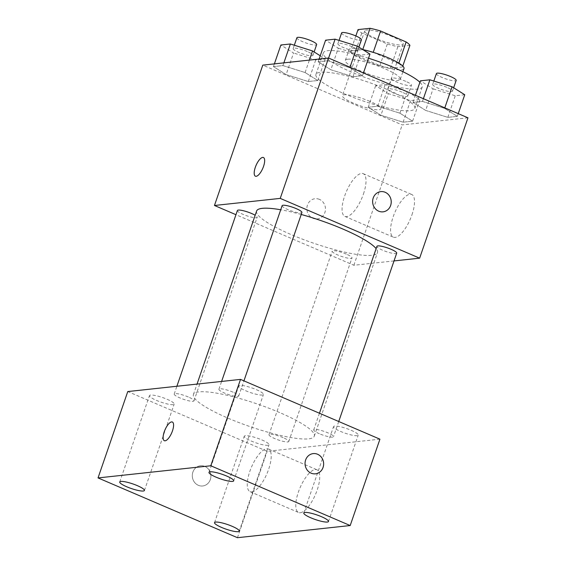 <?xml version="1.0" encoding="UTF-8"?>
<svg xmlns="http://www.w3.org/2000/svg" width="566" height="566" viewBox="0 0 566 566"><rect width="100%" height="100%" fill="white"/><g stroke="black" fill="none" stroke-linecap="round" stroke-linejoin="round"><path stroke-width="0.42" stroke-dasharray="2.83 2.12" d="M369.881 101.378A20.334 3.778 -161 0 0 342.43 95.647A20.334 3.778 -161 0 0 360.429 105.842A20.334 3.778 -161 0 0 380.89 108.891A20.334 3.778 -161 0 0 369.881 101.378M392.188 36.599A20.334 3.778 -161 0 0 364.737 30.868A20.334 3.778 -161 0 0 382.736 41.063A20.334 3.778 -161 0 0 403.19 44.113A20.334 3.778 -161 0 0 392.188 36.599M409.904 45.379L397.856 46.681A27.614 5.129 -161 0 1 387.342 43.978L361.794 33.026A27.614 5.129 -161 0 1 358.023 29.602M355.837 35.941L350.587 51.195L362.749 49.575M373.242 52.334L398.697 63.548L398.839 63.13M373.15 52.588A27.614 5.129 -161 0 0 362.643 49.893M350.587 51.195A27.614 5.129 -161 0 0 354.358 54.619L361.794 33.026M398.697 63.548A27.614 5.129 -161 0 1 402.468 66.972L390.42 68.274A27.614 5.129 -161 0 1 379.906 65.571L354.358 54.619M403.997 68.543A29.05 5.398 19 0 1 374.77 64.184A29.05 5.398 19 0 1 349.059 49.624A29.05 5.398 19 0 1 351.635 48.407A29.05 5.398 19 0 1 362.785 49.596M347.92 59.204A29.05 5.398 -161 0 0 345.345 60.421A29.05 5.398 -161 0 0 371.055 74.981A29.05 5.398 -161 0 0 400.282 79.339A29.05 5.398 -161 0 0 384.555 68.613A29.05 5.398 -161 0 0 347.92 59.204M390.42 68.274L397.856 46.681M402.468 66.972L402.787 66.059M379.906 65.571L387.342 43.978M368.523 58.234A52.291 9.721 -161 0 0 323.37 52.85A52.291 9.721 -161 0 0 369.648 79.07A52.291 9.721 -161 0 0 422.257 86.902A52.291 9.721 -161 0 0 419.901 82.275M386.514 89.195A52.291 9.721 -161 0 0 315.934 74.443A52.291 9.721 -161 0 0 362.212 100.663A52.291 9.721 -161 0 0 414.821 108.495A52.291 9.721 -161 0 0 386.514 89.195M286.12 74.585L273.442 66.597L282.936 65.578L305.109 72.533L317.788 80.521L308.293 81.539L286.12 74.585L273.442 66.597L282.936 65.578L305.109 72.533L317.788 80.521L308.293 81.539L286.12 74.585L293.556 52.992L280.877 45.004M380.925 115.231L368.24 107.243L377.734 106.224L399.907 113.179L412.586 121.166L403.091 122.192L380.925 115.231L368.24 107.243L377.734 106.224L399.907 113.179L412.586 121.166L403.091 122.192L380.925 115.231L388.354 93.638L375.675 85.65L385.17 84.631L407.343 91.586L420.022 99.574L410.527 100.599L388.354 93.638M467.969 117.813L402.2 124.902L262.787 65.132M330.848 69.76L318.17 61.779L327.657 60.753L349.83 67.715L362.509 75.695L353.021 76.721L330.848 69.76L318.17 61.779L327.657 60.753L349.83 67.715L362.509 75.695L353.021 76.721L330.848 69.76L338.284 48.167L325.599 40.186M425.646 110.405L412.968 102.425L422.455 101.399L444.628 108.361L457.314 116.341L447.819 117.367L425.646 110.405L412.968 102.425L422.455 101.399L444.628 108.361L457.314 116.341L447.819 117.367L425.646 110.405L433.082 88.812L420.404 80.832M301.218 214.479A63.916 11.879 -161 0 0 280.722 209.767M256.617 211.012A63.916 11.879 -161 0 0 313.182 243.055A63.916 11.879 -161 0 0 377.48 252.634A63.916 11.879 -161 0 0 376.128 248.63M394.021 260.926L353.87 265.256L235.958 214.698M346.314 254.106A10.457 1.946 -161 0 0 332.2 251.155A10.457 1.946 -161 0 0 341.454 256.398A10.457 1.946 -161 0 0 351.974 257.962A10.457 1.946 -161 0 0 346.314 254.106M237.402 210.51A10.457 1.946 -161 0 0 246.656 215.752A10.457 1.946 -161 0 0 257.176 217.316A10.457 1.946 -161 0 0 255.153 215.264M282.123 205.684A10.457 1.946 -161 0 0 291.377 210.927A10.457 1.946 -161 0 0 301.904 212.498M396.702 253.144A10.457 1.946 19 0 1 382.581 250.193A10.457 1.946 19 0 1 376.921 246.33M353.87 265.256L402.2 124.902M411.949 214.811A23.241 8.405 -66.8 0 0 411.715 194.463A23.241 8.405 -66.8 0 0 394.827 212.512A23.241 8.405 -66.8 0 0 393.398 237.189A23.241 8.405 -66.8 0 0 411.949 214.811M319.415 199.374A10.167 9.289 83.8 0 0 315.071 198.708A10.167 9.289 83.8 0 0 306.928 209.816A10.167 9.289 83.8 0 0 317.25 218.929A10.167 9.289 83.8 0 0 325.393 210.234A10.167 9.289 83.8 0 0 319.415 199.374M383.019 211.84L383.019 211.84A10.167 9.289 -96.2 0 1 378.675 211.175A10.167 9.289 -96.2 0 1 372.697 200.322A10.167 9.289 -96.2 0 1 380.84 191.619L380.84 191.619M319.422 199.374A10.167 9.289 83.8 0 0 315.078 198.708A10.167 9.289 83.8 0 0 306.928 209.816A10.167 9.289 83.8 0 0 317.257 218.929A10.167 9.289 83.8 0 0 325.4 210.227A10.167 9.289 83.8 0 0 319.422 199.374M363.436 194.011A23.241 8.405 -66.8 0 0 363.195 173.663A23.241 8.405 -66.8 0 0 346.314 191.711A23.241 8.405 -66.8 0 0 344.878 216.389A23.241 8.405 -66.8 0 0 363.436 194.011M263.445 157.504L263.431 157.504A10.167 3.679 113.2 0 1 263.445 157.504A10.167 3.679 113.2 0 1 263.544 166.411A10.167 3.679 113.2 0 1 255.429 176.196A10.167 3.679 113.2 0 1 255.422 176.196L255.429 176.196M279.689 412.579A63.916 11.879 -161 0 0 193.416 394.552A63.916 11.879 -161 0 0 249.981 426.594A63.916 11.879 -161 0 0 314.286 436.174A63.916 11.879 -161 0 0 279.689 412.579M319.387 433.733A10.457 1.946 19 0 1 313.727 429.87A10.457 1.946 19 0 1 324.247 431.433A10.457 1.946 19 0 1 333.501 436.683A10.457 1.946 19 0 1 319.387 433.733M188.322 396.992A10.457 1.946 -161 0 0 174.201 394.049A10.457 1.946 -161 0 0 183.455 399.292A10.457 1.946 -161 0 0 193.982 400.855A10.457 1.946 -161 0 0 188.322 396.992M233.043 392.174A10.457 1.946 -161 0 0 218.929 389.224A10.457 1.946 -161 0 0 228.183 394.467A10.457 1.946 -161 0 0 238.703 396.03A10.457 1.946 -161 0 0 233.043 392.174M283.12 437.638A10.457 1.946 -161 0 0 268.999 434.695A10.457 1.946 -161 0 0 278.26 439.938A10.457 1.946 -161 0 0 288.78 441.501A10.457 1.946 -161 0 0 283.12 437.638M379.935 439.174L267.18 451.328L127.775 391.552M167.104 399.285A13.06 2.427 19 0 1 174.172 404.103A13.06 2.427 19 0 1 161.034 402.15A13.06 2.427 19 0 1 149.474 395.599A13.06 2.427 19 0 1 167.104 399.285M256.363 389.656A13.06 2.427 19 0 1 263.431 394.481A13.06 2.427 19 0 1 250.292 392.521A13.06 2.427 19 0 1 238.732 385.977A13.06 2.427 19 0 1 256.363 389.656M351.161 430.302A13.06 2.427 19 0 1 358.228 435.127A13.06 2.427 19 0 1 345.09 433.167A13.06 2.427 19 0 1 333.53 426.623A13.06 2.427 19 0 1 351.161 430.302M261.902 439.931A13.06 2.427 19 0 1 268.97 444.749A13.06 2.427 19 0 1 255.832 442.796A13.06 2.427 19 0 1 244.271 436.245A13.06 2.427 19 0 1 261.902 439.931M237.444 537.7L267.18 451.328M204.85 466.419A10.167 9.289 83.8 0 0 200.505 465.754A10.167 9.289 83.8 0 0 192.355 476.862A10.167 9.289 83.8 0 0 202.685 485.975A10.167 9.289 83.8 0 0 210.828 477.272A10.167 9.289 83.8 0 0 204.85 466.419A10.167 9.289 83.8 0 0 200.505 465.754A10.167 9.289 83.8 0 0 192.362 476.862A10.167 9.289 83.8 0 0 202.692 485.975A10.167 9.289 83.8 0 0 210.835 477.272A10.167 9.289 83.8 0 0 204.85 466.419M300.32 512.725A23.241 8.405 -66.8 0 0 316.359 492.293A23.241 8.405 -66.8 0 0 316.918 469.773A23.241 8.405 -66.8 0 0 300.03 487.821A23.241 8.405 -66.8 0 0 298.6 512.499A23.241 8.405 -66.8 0 0 300.32 512.725M251.806 491.925A23.241 8.405 -66.8 0 0 267.845 471.485A23.241 8.405 -66.8 0 0 268.404 448.972A23.241 8.405 -66.8 0 0 251.516 467.021A23.241 8.405 -66.8 0 0 250.087 491.691A23.241 8.405 -66.8 0 0 251.806 491.925M172.361 422.017L172.361 422.017A10.167 3.679 113.2 0 1 172.121 431.872A10.167 3.679 113.2 0 1 165.102 440.808A10.167 3.679 113.2 0 1 164.352 440.709A10.167 3.679 113.2 0 1 164.345 440.709L164.338 440.709M315.432 473.82L315.432 473.82A10.167 9.289 -96.2 0 1 311.088 473.155A10.167 9.289 -96.2 0 1 305.102 462.302A10.167 9.289 -96.2 0 1 313.246 453.599A10.167 9.289 -96.2 0 1 313.253 453.599L313.253 453.599M464.743 94.748L455.255 95.774L433.082 88.812M446.8 87.334A10.457 1.946 -161 0 0 432.686 84.384A10.457 1.946 -161 0 0 441.94 89.626A10.457 1.946 -161 0 0 452.46 91.197A10.457 1.946 -161 0 0 446.8 87.334M412.968 102.425L415.423 95.286M422.455 101.399L423.389 98.696M444.628 108.361L444.798 107.88M457.314 116.341L458.241 113.639M447.819 117.367L455.255 95.774M436.4 73.587A10.457 1.946 -161 0 0 445.654 78.83A10.457 1.946 -161 0 0 456.182 80.4M402.079 92.159A10.457 1.946 -161 0 0 387.958 89.209A10.457 1.946 -161 0 0 397.219 94.451A10.457 1.946 -161 0 0 407.739 96.015A10.457 1.946 -161 0 0 402.079 92.159M368.24 107.243L375.675 85.65M377.734 106.224L385.17 84.631M399.907 113.179L407.343 91.586M412.586 121.166L420.022 99.574M403.091 122.192L410.527 100.599M405.794 81.362A10.457 1.946 -161 0 0 391.679 78.412A10.457 1.946 -161 0 0 400.933 83.655A10.457 1.946 -161 0 0 411.454 85.218A10.457 1.946 -161 0 0 405.794 81.362M369.945 54.103L360.457 55.128L338.284 48.167M352.002 46.688A10.457 1.946 -161 0 0 337.888 43.738A10.457 1.946 -161 0 0 347.142 48.98A10.457 1.946 -161 0 0 357.662 50.551A10.457 1.946 -161 0 0 352.002 46.688M318.17 61.779L319.104 59.055M327.657 60.753L328.591 58.05M349.83 67.715L350 67.234M362.509 75.695L363.443 72.993M353.021 76.721L360.457 55.128M341.602 32.941A10.457 1.946 -161 0 0 350.856 38.184A10.457 1.946 -161 0 0 361.384 39.754M320.229 55.779L325.224 58.928L315.729 59.946L293.556 52.992M307.281 51.513A10.457 1.946 -161 0 0 293.16 48.563A10.457 1.946 -161 0 0 302.421 53.805A10.457 1.946 -161 0 0 312.941 55.369A10.457 1.946 -161 0 0 307.281 51.513M273.442 66.597L274.383 63.88M282.936 65.578L283.87 62.854M305.109 72.533L309.39 60.102M317.788 80.521L325.224 58.928M308.293 81.539L315.729 59.946M296.881 37.766A10.457 1.946 -161 0 0 306.135 43.009A10.457 1.946 -161 0 0 316.656 44.572M364.737 30.868L342.43 95.647M403.19 44.113L380.89 108.891M400.282 79.339L402.914 71.698M345.345 60.421L349.059 49.624M414.821 108.495L422.257 86.902M315.934 74.443L323.37 52.85M344.878 216.389L393.398 237.189M363.195 173.663L411.715 194.463M314.286 436.174L377.48 252.634M193.416 394.552L197.025 384.088M319.45 413.237L313.727 429.87M338.73 421.507L333.501 436.683M193.982 400.855L257.176 217.316M174.201 394.049L176.882 386.26M238.703 396.03L243.932 380.861M218.929 389.224L221.61 381.434M288.78 441.501L351.974 257.962M268.999 434.695L332.2 251.155M144.436 490.474L174.172 404.103M119.73 481.97L149.474 395.599M233.694 480.852L263.431 394.481M208.995 472.348L238.732 385.977M328.492 521.498L358.228 435.127M303.793 512.994L333.53 426.623M239.234 531.12L268.97 444.749M214.528 522.616L244.271 436.245M250.087 491.691L298.6 512.499M268.404 448.972L316.918 469.773M452.46 91.197L453.642 87.758M432.686 84.384L433.832 81.044M407.739 96.015L411.454 85.218M387.958 89.209L391.679 78.412M357.662 50.551L358.844 47.112M337.888 43.738L339.034 40.398M312.941 55.369L314.123 51.938M293.16 48.563L294.313 45.223"/><path stroke-width="0.85" d="M355.837 35.941L358.023 29.602L370.072 28.3A27.614 5.129 -161 0 1 380.585 30.996L406.133 41.955A27.614 5.129 -161 0 1 409.904 45.379L402.787 66.059M362.749 49.575L370.072 28.3M398.839 63.13L406.133 41.955M373.242 52.334L380.585 30.996M362.785 49.596A29.05 5.398 19 0 1 391.056 59.048A29.05 5.398 19 0 1 403.997 68.543L402.914 71.698M419.901 82.275A52.291 9.721 -161 0 0 393.95 67.602A52.291 9.721 -161 0 0 368.523 58.234M235.958 214.698L214.457 205.486L262.787 65.132L328.556 58.036L467.969 117.813L419.639 258.167L394.021 260.926M214.457 205.486L280.227 198.39L328.556 58.036M263.537 166.404A10.167 3.679 113.2 0 1 255.422 176.196A10.167 3.679 113.2 0 1 256.044 165.399A10.167 3.679 113.2 0 1 263.431 157.504A10.167 3.679 113.2 0 1 263.537 166.404M376.128 248.63A63.916 11.879 -161 0 0 342.89 229.039A63.916 11.879 -161 0 0 301.218 214.479M280.722 209.767A63.916 11.879 -161 0 0 256.617 211.012L197.025 384.088M280.227 198.39L419.639 258.167M255.153 215.264A10.457 1.946 -161 0 0 251.516 213.46A10.457 1.946 -161 0 0 237.402 210.51L176.882 386.26M243.932 380.861L301.904 212.498A10.457 1.946 -161 0 0 296.237 208.635A10.457 1.946 -161 0 0 282.123 205.684L221.61 381.434M319.45 413.237L376.921 246.33A10.457 1.946 19 0 1 387.441 247.901A10.457 1.946 19 0 1 396.702 253.144L338.73 421.507M378.682 211.175A10.167 9.289 -96.2 0 1 372.697 200.322A10.167 9.289 -96.2 0 1 380.84 191.619A10.167 9.289 -96.2 0 1 391.17 200.732A10.167 9.289 -96.2 0 1 383.019 211.84A10.167 9.289 -96.2 0 1 378.682 211.175M380.84 191.619A10.167 9.289 -96.2 0 1 391.163 200.732A10.167 9.289 -96.2 0 1 383.019 211.84M255.422 176.196A10.167 3.679 113.2 0 1 256.058 165.406A10.167 3.679 113.2 0 1 263.438 157.504M127.775 391.552L240.522 379.397L379.935 439.174L350.191 525.545L237.444 537.7L98.031 477.923L127.775 391.552M98.031 477.923L210.778 465.768L240.522 379.397M210.778 465.768L350.191 525.545M311.088 473.155A10.167 9.289 -96.2 0 1 305.109 462.302A10.167 9.289 -96.2 0 1 313.253 453.599A10.167 9.289 -96.2 0 1 323.582 462.712A10.167 9.289 -96.2 0 1 315.432 473.82A10.167 9.289 -96.2 0 1 311.088 473.155M165.095 440.808A10.167 3.679 113.2 0 1 164.338 440.709A10.167 3.679 113.2 0 1 164.968 429.912A10.167 3.679 113.2 0 1 172.354 422.017A10.167 3.679 113.2 0 1 172.114 431.865A10.167 3.679 113.2 0 1 165.095 440.808M238.074 531.672A13.06 2.427 -161 0 0 239.234 531.12A13.06 2.427 -161 0 0 232.159 526.302A13.06 2.427 -161 0 0 214.528 522.616A13.06 2.427 -161 0 0 223.789 528.326A13.06 2.427 -161 0 0 238.074 531.672M327.332 522.043A13.06 2.427 -161 0 0 328.492 521.498A13.06 2.427 -161 0 0 321.424 516.673A13.06 2.427 -161 0 0 303.793 512.994A13.06 2.427 -161 0 0 313.048 518.704A13.06 2.427 -161 0 0 327.332 522.043M232.534 481.397A13.06 2.427 -161 0 0 233.694 480.852A13.06 2.427 -161 0 0 226.619 476.027A13.06 2.427 -161 0 0 208.995 472.348A13.06 2.427 -161 0 0 218.25 478.058A13.06 2.427 -161 0 0 232.534 481.397M143.276 491.019A13.06 2.427 -161 0 0 144.436 490.474A13.06 2.427 -161 0 0 137.361 485.656A13.06 2.427 -161 0 0 119.73 481.97A13.06 2.427 -161 0 0 128.991 487.68A13.06 2.427 -161 0 0 143.276 491.019M164.345 440.709A10.167 3.679 113.2 0 1 164.975 429.912A10.167 3.679 113.2 0 1 172.361 422.017M313.253 453.599A10.167 9.289 -96.2 0 1 323.575 462.712A10.167 9.289 -96.2 0 1 315.432 473.82M415.423 95.286L420.404 80.832L429.891 79.806L452.064 86.768L464.743 94.748L458.241 113.639M423.389 98.696L429.891 79.806M444.798 107.88L452.064 86.768M453.642 87.758L456.182 80.4A10.457 1.946 -161 0 0 450.522 76.537A10.457 1.946 -161 0 0 436.4 73.587L433.832 81.044M319.104 59.055L325.599 40.186L335.093 39.16L357.266 46.122L369.945 54.103L363.443 72.993M328.591 58.05L335.093 39.16M350 67.234L357.266 46.122M358.844 47.112L361.384 39.754A10.457 1.946 -161 0 0 355.717 35.891A10.457 1.946 -161 0 0 341.602 32.941L339.034 40.398M274.383 63.88L280.877 45.004L290.372 43.985L312.545 50.94L320.229 55.779M283.87 62.854L290.372 43.985M309.39 60.102L312.545 50.94M314.123 51.938L316.656 44.572A10.457 1.946 -161 0 0 310.996 40.717A10.457 1.946 -161 0 0 296.881 37.766L294.313 45.223"/></g></svg>
